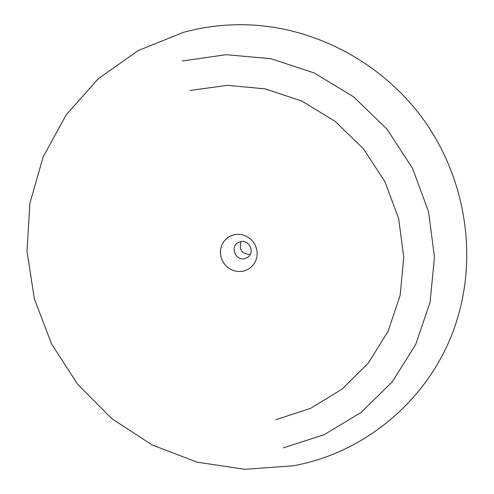 <?xml version="1.0" encoding="UTF-8"?>
<svg xmlns="http://www.w3.org/2000/svg" width="494" height="494" viewBox="0 0 494 494"><rect width="100%" height="100%" fill="white"/><g stroke="black" fill="none" stroke-linecap="round" stroke-linejoin="round"><path stroke-width="0.74" d="M243.462 271.113L247.303 269.749L250.724 267.538L253.546 264.599L255.626 261.06L256.861 257.121L257.189 252.959L256.584 248.797L255.083 244.839L252.761 241.294L249.729 238.33L246.148 236.101L242.196 234.724L238.077 234.261L233.995 234.736L230.155 236.126L226.746 238.361L223.943 241.319L221.886 244.851L220.676 248.791L220.373 252.934L220.985 257.071L222.479 260.999L224.789 264.525L227.802 267.476L231.353 269.699L235.28 271.083L239.386 271.564L243.462 271.113M275.794 419.696L310.646 408.297L342.052 389.149L368.345 363.065L388.099 331.264L400.159 295.307L403.765 257.034L398.621 218.472L384.931 181.706L363.393 148.737L335.173 121.37L301.822 101.066L265.173 88.864L227.215 85.326L189.962 90.513M182.267 60.997L226.129 54.692L270.897 58.693L314.184 72.958L353.605 96.855L386.969 129.15L412.404 168.096L428.514 211.537L434.473 257.078L430.07 302.211L415.682 344.534L392.248 381.874L361.151 412.397L324.132 434.72L283.148 447.91M240.424 241.69L237.682 242.887C229.908 247.63 236.039 261.122 244.826 258.628L247.908 257.201C255.275 252.224 249.007 239.22 240.424 241.69M250.23 254.472C241.819 253.984 238.75 249.686 241.016 241.572M248.871 24.861C317.185 27.683 383.517 63.924 424.13 120.474C464.471 177.216 477.26 251.712 457.796 317.259C435.486 393.792 368.839 452.498 292.707 465.867L244.678 469.3L197.1 462.149L152.14 444.958L111.786 418.64L77.774 384.462L51.586 343.966L34.382 298.938L26.997 251.353L29.887 203.324L43.102 157.049L66.233 114.762L98.386 78.626L138.122 50.616L183.509 32.332C204.806 26.528 226.592 24.033 248.871 24.861"/></g></svg>
